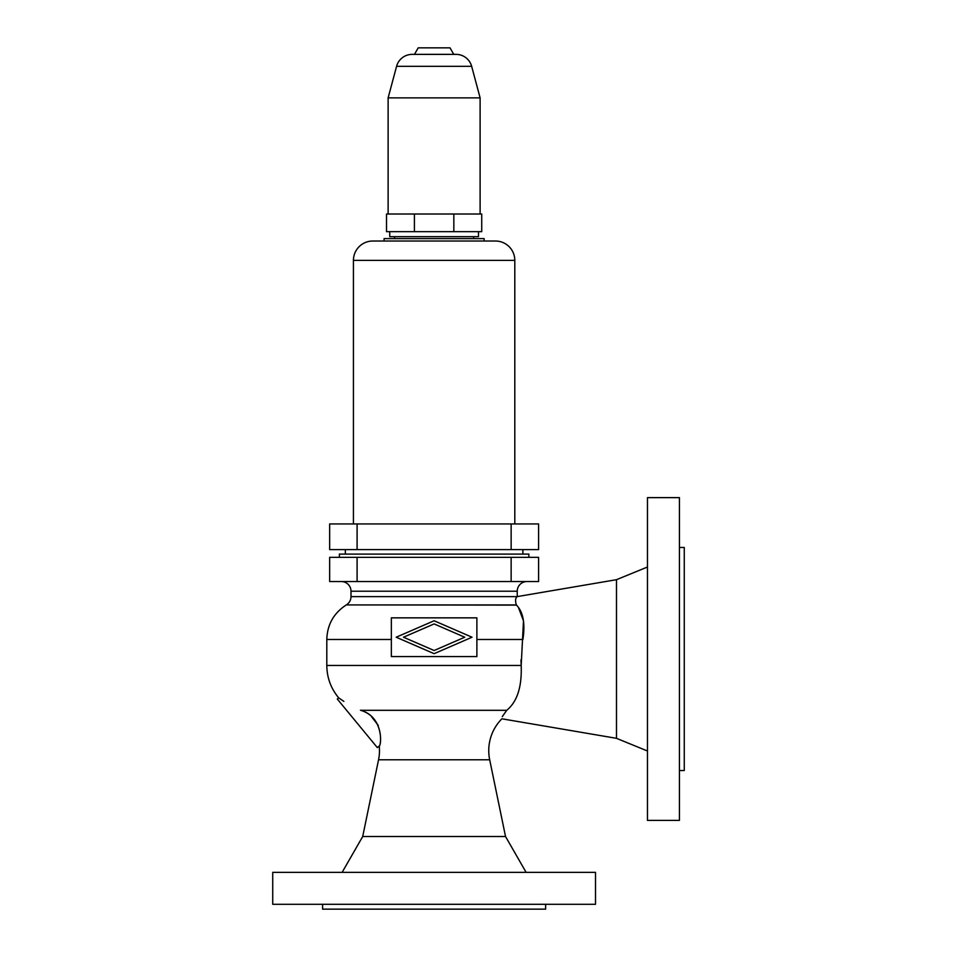 <?xml version="1.0" encoding="UTF-8"?>
<svg xmlns="http://www.w3.org/2000/svg" width="957" height="957" viewBox="0 0 957 957"><rect width="100%" height="100%" fill="white"/><g stroke="black" fill="none" stroke-linecap="round" stroke-linejoin="round"><path stroke-width="1.44" d="M521.182 665.438L521.182 665.462C522.008 686.803 517.199 701.756 506.732 710.309C499.602 721.171 499.602 721.171 506.732 710.309L502.281 716.649M647.47 750.994L616.487 738.326L501.887 718.803A45.182 45.182 0 0 0 489.685 759.786L505.535 836.526L526.111 872.353M518.419 607.408L523.491 620.89L521.182 665.462L326.804 665.462C326.935 677.676 330.907 688.478 338.718 697.868L337.295 699.041L377.333 747.608L379.247 746.029A45.182 45.182 0 0 1 378.553 759.786L362.703 836.526L342.127 872.353M506.732 710.309L360.717 710.309C331.888 694.674 331.888 694.674 360.717 710.309C384.774 717.618 380.958 746.34 379.247 746.017C381.604 745.048 383.47 716.614 360.717 710.309L360.442 710.19M538.588 581.545L329.663 581.545L329.663 557.333L538.588 557.333L538.588 581.545M322.605 904.305L322.605 909.15L545.634 909.15L545.634 904.305M272.733 904.305L272.733 872.353L595.505 872.353L595.505 904.305L272.733 904.305M520.967 659.923L521.17 665.318M476.885 639.479L522.905 639.479C525.357 623.366 523.168 611.846 516.325 604.92L516.325 604.92C515.117 600.709 515.416 597.946 517.211 596.63L351.004 596.63L351.004 591.223A9.678 9.678 0 0 0 341.326 581.545M434.119 620.758L472.04 637.218L434.119 653.679L396.198 637.218L434.119 620.758M616.487 738.326L616.487 579.691L517.235 596.594L517.235 591.223L351.004 591.223M526.912 581.545A9.678 9.678 0 0 0 517.235 591.223M339.388 557.333L339.388 554.103L528.85 554.103L528.85 557.333M616.487 579.691L647.47 567.023M647.47 497.628L679.422 497.628L679.422 820.388L647.47 820.388L647.47 497.628M679.422 770.517L684.267 770.517L684.267 547.488L679.422 547.488M516.325 604.92L346.326 604.92L516.505 605.111M464.743 637.218L434.119 623.928L403.495 637.218L434.119 650.509L464.743 637.218M391.353 617.851L391.353 656.586L476.885 656.586L476.885 617.851L391.353 617.851M343.85 701.361L339.364 698.335M378.242 725.346L371.591 716.805M345.357 549.605L345.357 554.103M522.881 549.605L522.881 554.103M357.093 549.605L329.663 549.605L329.663 523.957L538.588 523.957L538.588 549.605L357.093 549.605L357.093 523.957M353.432 523.957L353.432 260.388A19.367 19.367 0 0 1 372.799 241.02L495.451 241.02A19.367 19.367 0 0 1 514.806 260.388L514.806 523.957M384.092 241.02L384.092 238.604L484.146 238.604L484.146 241.02M394.583 236.666L394.583 238.604M473.655 236.666L473.655 238.604M389.738 231.678L389.738 236.666L478.5 236.666L478.5 231.678M414.405 231.678L386.508 231.678L386.508 214.009L481.73 214.009L481.73 231.678L414.405 231.678L414.405 214.009M453.833 214.009L453.833 231.678M412.168 54.37L456.07 54.37L453.774 54.37L450.017 47.85L418.221 47.85L414.465 54.37L412.168 54.37A16.137 16.137 0 0 0 396.581 66.332L388.123 97.877L388.123 214.009M388.123 97.877L480.115 97.877L480.115 214.009M456.07 54.37A16.137 16.137 0 0 1 471.657 66.332L480.115 97.877M505.535 836.526L362.703 836.526M489.685 759.786L378.553 759.786M391.353 639.479L326.804 639.479L326.804 665.462M511.146 557.333L511.146 581.545M357.093 557.333L357.093 581.545M511.146 549.605L511.146 523.957M353.432 260.388L514.806 260.388M396.581 66.332L471.657 66.332M351.004 596.63C350.896 600.206 349.329 602.982 346.326 604.92C333.778 613.03 327.27 624.55 326.804 639.479"/></g></svg>
